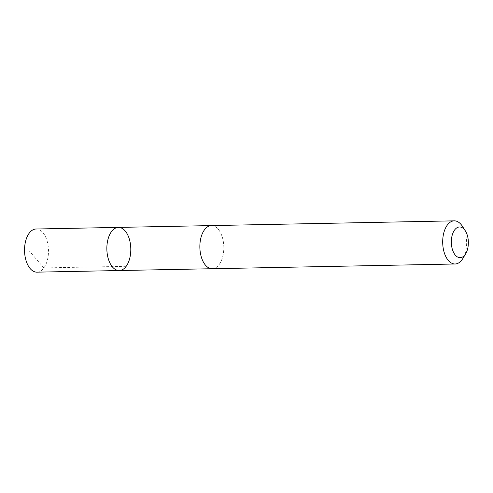 <?xml version="1.0" encoding="UTF-8"?>
<svg xmlns="http://www.w3.org/2000/svg" width="493" height="493" viewBox="0 0 493 493"><rect width="100%" height="100%" fill="white"/><g stroke="black" fill="none" stroke-linecap="round" stroke-linejoin="round"><path stroke-width="0.37" stroke-dasharray="2.46 1.85" d="M36.938 272.154A21.575 11.974 88.9 0 0 47.445 259.897A21.575 11.974 88.9 0 0 45.744 237.232A21.575 11.974 88.9 0 0 36.1 229.005M202.605 260.501A21.569 11.968 88.9 0 0 212.255 268.722A21.569 11.968 88.9 0 0 222.756 256.471A21.569 11.968 88.9 0 0 221.055 233.818A21.569 11.968 88.9 0 0 211.411 225.591A21.569 11.968 88.9 0 0 200.91 237.848A21.569 11.968 88.9 0 0 202.605 260.501M118.406 227.402A21.575 11.968 -91.1 0 1 130.793 248.737A21.575 11.968 -91.1 0 1 119.244 270.54M212.255 268.734A21.575 11.974 88.9 0 0 222.756 256.477A21.575 11.974 88.9 0 0 221.061 233.811A21.575 11.974 88.9 0 0 211.411 225.584L211.09 225.597M462.958 258.338A21.575 11.974 88.9 0 0 463.888 229.072A21.575 11.974 88.9 0 0 462.329 226.188M126.183 266.306L43.877 267.915L29.087 250.721M212.255 268.722L211.928 268.728"/><path stroke-width="0.74" d="M109.6 262.319A21.575 11.968 -91.1 0 1 107.899 239.66A21.575 11.968 -91.1 0 1 118.406 227.402A21.575 11.968 -91.1 0 1 130.793 248.737A21.575 11.968 -91.1 0 1 119.244 270.54A21.575 11.968 -91.1 0 1 109.6 262.319A21.575 11.968 -91.1 0 1 107.899 239.66A21.575 11.968 -91.1 0 1 118.406 227.402L36.1 229.005A21.575 11.974 88.9 0 0 25.593 241.262A21.575 11.974 88.9 0 0 27.294 263.928A21.575 11.974 88.9 0 0 36.938 272.154L119.244 270.54A21.575 11.968 -91.1 0 1 109.6 262.319M465.3 230.773L462.329 226.188A21.575 11.974 88.9 0 0 454.244 220.846L211.411 225.584A21.575 11.974 88.9 0 0 199.862 247.394A21.575 11.974 88.9 0 0 212.255 268.734L455.082 263.995A21.575 11.974 88.9 0 0 462.958 258.338L465.743 253.642A15.351 8.517 88.9 0 0 466.409 232.825A15.351 8.517 88.9 0 0 465.3 230.773A15.351 8.517 88.9 0 0 453.505 231.79A15.351 8.517 88.9 0 0 453.924 253.088A15.351 8.517 88.9 0 0 465.743 253.642M454.244 220.846A21.575 11.974 88.9 0 0 442.696 242.655A21.575 11.974 88.9 0 0 455.082 263.995M211.09 225.597L118.406 227.402M211.928 268.728L119.244 270.54"/></g></svg>
